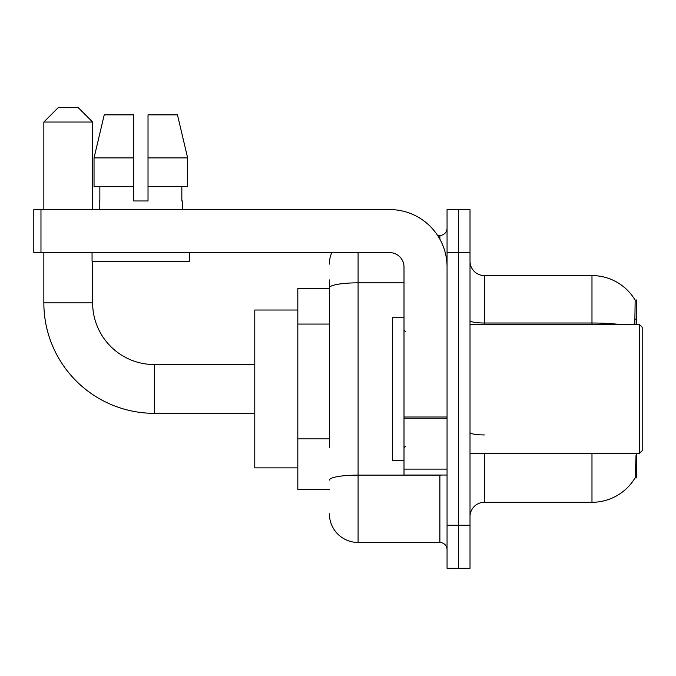 <?xml version="1.0" encoding="UTF-8"?>
<svg xmlns="http://www.w3.org/2000/svg" width="676" height="676" viewBox="0 0 676 676"><rect width="100%" height="100%" fill="white"/><g stroke="black" fill="none" stroke-linecap="round" stroke-linejoin="round"><path stroke-width="1.01" d="M636.462 324.37L636.462 299.975L635.153 300.152A50.218 50.218 0 0 0 591.982 275.58L484.362 275.58A14.348 14.348 0 0 1 470.014 261.232A14.348 14.348 0 0 0 484.362 275.58L484.362 324.37M635.051 477.907L635.305 477.476A50.218 50.218 0 0 1 591.982 502.293A50.218 50.218 0 0 0 635.051 477.907L636.462 477.907L636.462 453.512M329.389 315.455L329.389 279.889L329.389 288.5L297.82 288.5L297.82 489.382L329.389 489.382M484.362 453.512L484.362 502.293A14.348 14.348 0 0 0 470.014 516.65A14.348 14.348 0 0 1 484.362 502.293L591.982 502.293L591.982 453.512M635.305 477.476L636.04 455.227M458.531 525.252L458.531 568.305L470.014 568.305L470.014 525.252L458.531 525.252L458.531 568.305L447.056 568.305L447.056 525.252L458.531 525.252L458.531 252.621L458.531 525.252M447.056 525.252L447.056 209.577L458.531 209.577L458.531 252.621L458.531 209.577L470.014 209.577L470.014 525.252M634.806 324.37L635.153 300.152A50.218 50.218 0 0 0 591.982 275.58L591.982 323.01L484.362 323.01A14.348 2.493 -0 0 1 470.014 320.517M329.389 447.47L329.389 279.889M358.086 252.621L358.086 542.473L439.882 542.473L439.882 475.034M437.592 235.4L439.882 235.4A7.174 7.174 0 0 0 447.056 228.226M447.056 549.647A7.174 7.174 0 0 0 439.882 542.473M329.389 264.105A28.696 28.696 0 0 1 331.789 252.621M358.086 542.473A28.696 28.696 0 0 1 329.389 513.777M148.019 200.966L133.671 200.966L148.019 200.966L133.671 200.966L148.019 200.966L148.019 114.869L177.458 114.869L187.649 157.922L187.649 186.618L148.019 186.618M133.671 157.922L133.671 186.618L133.671 157.922L94.04 157.922L104.231 114.869L94.04 157.922L104.231 114.869L133.671 114.869L133.671 200.966M254.776 413.332L154.331 413.332A110.484 110.484 0 0 1 43.847 302.848L43.847 252.621M154.331 413.332L154.331 364.55A61.702 61.702 0 0 1 92.629 302.848L92.629 261.232M58.195 107.695L78.281 107.695L92.629 122.043L43.847 122.043L58.195 107.695M92.629 209.577L92.629 122.043M43.847 209.577L43.847 122.043M297.82 310.022L254.776 310.022L254.776 467.86L297.82 467.86M447.056 475.034L404.003 475.034L404.003 417.007L447.056 417.007L447.056 266.969A57.392 57.392 0 0 0 389.655 209.577L40.974 209.577L40.974 252.621L389.655 252.621A14.348 14.348 0 0 1 404.003 266.969L404.003 417.007M40.974 252.621L33.8 252.621L33.8 209.577L40.974 209.577M99.228 200.966L99.854 200.966L99.228 200.966L99.228 209.577M182.452 200.966L181.836 200.966L182.452 200.966L182.452 209.577M181.836 186.618L181.836 200.966M99.854 200.966L99.854 186.618M92.054 252.621L92.054 261.232L189.635 261.232L189.635 252.621M133.671 186.618L94.04 186.618L94.04 157.922M187.649 186.618L187.649 157.922L148.019 157.922M187.649 157.922L177.458 114.869L187.649 157.922M639.327 324.37L642.2 327.235L642.2 450.638L639.327 453.512L639.327 324.37L470.014 324.37M404.003 317.196L392.528 317.196L392.528 460.686L404.003 460.686M329.389 324.066L297.82 324.066M329.389 438.859L297.82 438.859M635.178 319.233L636.462 319.233M618.886 324.37A50.218 8.72 180 0 0 591.982 323.01L591.982 324.37M470.014 252.621L447.056 252.621M484.362 434.93A14.348 2.493 0 0 1 470.014 432.446M442.374 475.034A7.174 1.242 0 0 1 439.882 475.11L358.086 475.11A28.696 4.986 180 0 0 329.389 480.095M329.389 287.815A28.696 4.986 180 0 1 358.086 282.83L404.003 282.83M439.882 239.186L439.882 235.4M43.847 302.848L92.629 302.848M447.056 418.258L404.003 418.258M404.003 469.102L447.056 469.102M254.776 364.55L154.331 364.55M470.014 453.512L639.327 453.512M405.439 331.544L404.003 330.108M405.439 446.337L404.003 447.774"/></g></svg>
